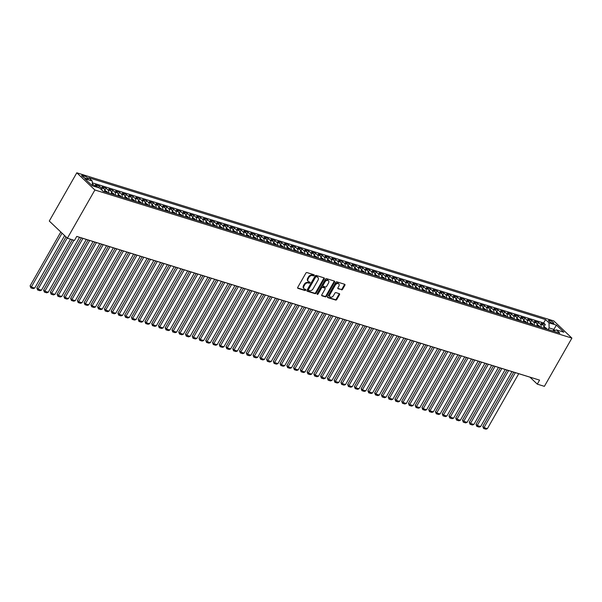 <?xml version="1.0" encoding="UTF-8"?>
<svg xmlns="http://www.w3.org/2000/svg" width="602" height="602" viewBox="0 0 602 602"><rect width="100%" height="100%" fill="white"/><g stroke="black" fill="none" stroke-linecap="round" stroke-linejoin="round"><path stroke-width="0.9" d="M314.161 275.453A0.655 0.459 133.5 0 0 314.011 274.76L306.967 272.571A0.933 0.662 133.5 0 0 305.854 273.157L297.749 287.357A0.933 0.662 133.5 0 0 297.96 288.358L305.011 290.54A0.655 0.459 133.5 0 0 305.635 289.442L304.725 289.156A2.987 2.107 133.5 0 1 304.108 288.794A2.987 2.107 133.5 0 1 304.048 285.973L304.717 284.784A2.987 2.107 133.5 0 1 308.284 282.917L309.195 283.203A0.655 0.459 133.5 0 0 309.827 282.097L308.916 281.819A2.987 2.107 133.5 0 1 308.299 281.458A2.987 2.107 133.5 0 1 308.232 278.628L308.909 277.447A2.987 2.107 133.5 0 1 312.468 275.581L313.379 275.866A0.655 0.459 133.5 0 0 314.161 275.453M308.299 281.458L307.81 280.991A2.987 2.107 133.5 0 1 307.742 278.169L308.42 276.98A2.987 2.107 133.5 0 1 311.979 275.114L312.889 275.4A0.655 0.459 133.5 0 0 313.77 274.685M297.621 287.937L304.522 290.081A0.655 0.459 133.5 0 0 305.395 289.366M304.108 288.794L303.619 288.335A2.987 2.107 133.5 0 1 303.558 285.506L304.228 284.325A2.987 2.107 133.5 0 1 307.795 282.458L308.706 282.737A0.655 0.459 133.5 0 0 309.578 282.022M549.626 320.414A3.048 0.707 29.7 0 0 548.542 320.392A3.048 0.707 29.7 0 0 549.822 321.867A3.048 0.707 29.7 0 0 552.756 323.379A3.048 0.707 29.7 0 0 553.832 323.409A3.048 0.707 29.7 0 0 552.561 321.927A3.048 0.707 29.7 0 0 549.626 320.414M341.492 289.84A0.933 0.662 133.5 0 0 342.606 289.261L344.878 285.273A0.933 0.662 133.5 0 0 344.668 284.279L336.842 281.849A0.933 0.662 133.5 0 0 335.728 282.436L327.623 296.635A0.933 0.662 133.5 0 0 327.842 297.636L335.668 300.059A0.933 0.662 133.5 0 0 336.781 299.48L339.52 294.664A0.933 0.662 133.5 0 0 339.31 293.671L335.961 292.632A0.933 0.662 133.5 0 0 334.847 293.212L333.485 295.605A2.498 1.761 133.5 0 1 329.994 296.861A2.498 1.761 133.5 0 1 329.941 294.498L335.276 285.145A2.498 1.761 133.5 0 1 338.768 283.888A2.498 1.761 133.5 0 1 338.821 286.251L337.933 287.809A0.933 0.662 133.5 0 0 338.143 288.802L341.003 289.381A0.933 0.662 133.5 0 0 342.117 288.794L344.389 284.814A0.933 0.662 133.5 0 0 344.525 284.234M94.89 189.984L67.379 238.219L74.467 240.424L76.763 236.405L539.58 380.125L537.293 384.144L544.381 386.341L571.9 338.106L94.89 189.984L76.8 172.804L553.81 320.934L571.9 338.106M324.252 278.869A0.933 0.662 133.5 0 0 324.042 277.876L316.216 275.445A0.933 0.662 133.5 0 0 315.102 276.025L306.997 290.232A0.933 0.662 133.5 0 0 307.216 291.225L315.042 293.656A0.933 0.662 133.5 0 0 316.155 293.076L324.252 278.869L323.763 278.402A0.933 0.662 133.5 0 0 323.899 277.831M326.532 278.643L334.358 281.074A0.933 0.662 133.5 0 1 334.569 282.075L326.465 296.274A0.933 0.662 133.5 0 1 325.351 296.861L322.002 295.823A0.933 0.662 133.5 0 1 321.792 294.822L325.072 289.065A0.933 0.662 133.5 0 0 324.862 288.072L322.642 287.38A0.933 0.662 133.5 0 0 321.528 287.959L318.104 293.964A0.655 0.459 133.5 0 1 317.179 293.671L325.419 279.23A0.933 0.662 133.5 0 1 326.532 278.643M543.99 326.811L545.292 324.523L541.236 323.266L543.027 324.96L540.318 324.124A3.808 2.543 107.3 0 1 541.1 327.322M537.232 324.711L538.534 322.424L534.486 321.167L536.269 322.86L533.568 322.025A3.808 2.543 107.3 0 1 534.343 325.223M530.475 322.612L531.777 320.332L527.728 319.068L529.512 320.768L526.81 319.925A3.808 2.543 107.3 0 1 527.585 323.123M523.717 320.512L525.027 318.232L520.971 316.976L522.754 318.669L520.053 317.826A3.808 2.543 107.3 0 1 520.828 321.032M516.96 318.42L518.269 316.133L514.213 314.876L515.997 316.569L513.295 315.726A3.808 2.543 107.3 0 1 514.07 318.932M510.21 316.321L511.512 314.033L507.456 312.777L509.239 314.47L506.538 313.634A3.808 2.543 107.3 0 1 507.32 316.833M503.453 314.221L504.754 311.934L500.698 310.677L502.482 312.37L499.78 311.535A3.808 2.543 107.3 0 1 500.563 314.733M496.695 312.122L497.997 309.842L493.941 308.578L495.724 310.271L493.023 309.436A3.808 2.543 107.3 0 1 493.806 312.634M489.938 310.022L491.24 307.742L487.184 306.478L488.974 308.179L486.265 307.336A3.808 2.543 107.3 0 1 487.048 310.534M483.18 307.931L484.482 305.643L480.434 304.386L482.217 306.079L479.516 305.237A3.808 2.543 107.3 0 1 480.291 308.442M476.423 305.831L477.725 303.543L473.676 302.287L475.46 303.98L472.758 303.137A3.808 2.543 107.3 0 1 473.533 306.343M469.665 303.732L470.975 301.444L466.919 300.187L468.702 301.88L466.001 301.045A3.808 2.543 107.3 0 1 466.776 304.243M462.915 301.632L464.217 299.352L460.161 298.088L461.945 299.781L459.243 298.946A3.808 2.543 107.3 0 1 460.026 302.144M456.158 299.533L457.46 297.253L453.404 295.988L455.187 297.689L452.486 296.846A3.808 2.543 107.3 0 1 453.268 300.044M449.401 297.433L450.702 295.153L446.646 293.896L448.43 295.59L445.728 294.747A3.808 2.543 107.3 0 1 446.511 297.952M442.643 295.341L443.945 293.054L439.889 291.797L441.68 293.49L438.971 292.647A3.808 2.543 107.3 0 1 439.753 295.853M435.886 293.242L437.187 290.954L433.131 289.697L434.922 291.391L432.213 290.555A3.808 2.543 107.3 0 1 432.996 293.753M429.128 291.142L430.43 288.855L426.382 287.598L428.165 289.291L425.463 288.456A3.808 2.543 107.3 0 1 426.239 291.654M422.371 289.043L423.673 286.763L419.624 285.498L421.408 287.192L418.706 286.356A3.808 2.543 107.3 0 1 419.481 289.554M415.613 286.943L416.923 284.663L412.867 283.407L414.65 285.1L411.949 284.257A3.808 2.543 107.3 0 1 412.724 287.463M408.863 284.851L410.165 282.564L406.109 281.307L407.893 283L405.191 282.157A3.808 2.543 107.3 0 1 405.974 285.363M402.106 282.752L403.408 280.464L399.352 279.208L401.135 280.901L398.434 280.065A3.808 2.543 107.3 0 1 399.216 283.264M395.348 280.652L396.65 278.365L392.594 277.108L394.378 278.801L391.676 277.966A3.808 2.543 107.3 0 1 392.459 281.164M388.591 278.553L389.893 276.273L385.837 275.009L387.628 276.702L384.919 275.866A3.808 2.543 107.3 0 1 385.701 279.065M381.834 276.453L383.135 274.173L379.079 272.909L380.87 274.61L378.169 273.767A3.808 2.543 107.3 0 1 378.944 276.965M375.076 274.361L376.378 272.074L372.329 270.817L374.113 272.51L371.411 271.668A3.808 2.543 107.3 0 1 372.186 274.873M368.319 272.262L369.62 269.974L365.572 268.718L367.355 270.411L364.654 269.568A3.808 2.543 107.3 0 1 365.429 272.774M361.561 270.163L362.871 267.875L358.815 266.618L360.598 268.311L357.897 267.476A3.808 2.543 107.3 0 1 358.672 270.674M354.811 268.063L356.113 265.775L352.057 264.519L353.841 266.212L351.139 265.377A3.808 2.543 107.3 0 1 351.922 268.575M348.054 265.964L349.356 263.684L345.3 262.419L347.083 264.12L344.382 263.277A3.808 2.543 107.3 0 1 345.164 266.475M341.296 263.864L342.598 261.584L338.542 260.327L340.326 262.02L337.624 261.178A3.808 2.543 107.3 0 1 338.407 264.383M334.539 261.772L335.841 259.485L331.785 258.228L333.576 259.921L330.867 259.078A3.808 2.543 107.3 0 1 331.649 262.284M327.781 259.673L329.083 257.385L325.035 256.128L326.818 257.822L324.117 256.986A3.808 2.543 107.3 0 1 324.892 260.184M321.024 257.573L322.326 255.286L318.277 254.029L320.061 255.722L317.359 254.887A3.808 2.543 107.3 0 1 318.134 258.085M314.267 255.474L315.568 253.194L311.52 251.929L313.303 253.623L310.602 252.787A3.808 2.543 107.3 0 1 311.377 255.985M307.509 253.374L308.818 251.094L304.762 249.838L306.546 251.531L303.844 250.688A3.808 2.543 107.3 0 1 304.62 253.886M300.759 251.282L302.061 248.995L298.005 247.738L299.788 249.431L297.087 248.588A3.808 2.543 107.3 0 1 297.87 251.794M294.002 249.183L295.304 246.895L291.248 245.639L293.031 247.332L290.33 246.496A3.808 2.543 107.3 0 1 291.112 249.695M287.244 247.083L288.546 244.796L284.49 243.539L286.274 245.232L283.572 244.397A3.808 2.543 107.3 0 1 284.355 247.595M280.487 244.984L281.789 242.704L277.733 241.44L279.524 243.133L276.815 242.297A3.808 2.543 107.3 0 1 277.597 245.496M273.729 242.884L275.031 240.604L270.983 239.34L272.766 241.041L270.065 240.198A3.808 2.543 107.3 0 1 270.84 243.396M266.972 240.792L268.274 238.505L264.225 237.248L266.009 238.941L263.307 238.099A3.808 2.543 107.3 0 1 264.082 241.304M260.214 238.693L261.524 236.405L257.468 235.149L259.251 236.842L256.55 235.999A3.808 2.543 107.3 0 1 257.325 239.205M253.457 236.594L254.766 234.306L250.71 233.049L252.494 234.742L249.792 233.907A3.808 2.543 107.3 0 1 250.567 237.105M246.707 234.494L248.009 232.206L243.953 230.95L245.736 232.643L243.035 231.808A3.808 2.543 107.3 0 1 243.818 235.006M239.95 232.395L241.251 230.114L237.196 228.85L238.979 230.551L236.277 229.708A3.808 2.543 107.3 0 1 237.06 232.906M233.192 230.295L234.494 228.015L230.438 226.758L232.221 228.451L229.52 227.609A3.808 2.543 107.3 0 1 230.303 230.814M226.435 228.203L227.737 225.916L223.681 224.659L225.472 226.352L222.763 225.509A3.808 2.543 107.3 0 1 223.545 228.715M219.677 226.104L220.979 223.816L216.931 222.559L218.714 224.253L216.013 223.417A3.808 2.543 107.3 0 1 216.788 226.615M212.92 224.004L214.222 221.717L210.173 220.46L211.957 222.153L209.255 221.318A3.808 2.543 107.3 0 1 210.03 224.516M206.162 221.905L207.472 219.625L203.416 218.36L205.199 220.054L202.498 219.218A3.808 2.543 107.3 0 1 203.273 222.416M199.405 219.805L200.714 217.525L196.658 216.261L198.442 217.962L195.74 217.119A3.808 2.543 107.3 0 1 196.515 220.317M192.655 217.713L193.957 215.426L189.901 214.169L191.684 215.862L188.983 215.019A3.808 2.543 107.3 0 1 189.765 218.225M185.898 215.614L187.199 213.326L183.143 212.07L184.927 213.763L182.225 212.92A3.808 2.543 107.3 0 1 183.008 216.126M179.14 213.514L180.442 211.227L176.386 209.97L178.169 211.663L175.468 210.828A3.808 2.543 107.3 0 1 176.251 214.026M172.383 211.415L173.685 209.135L169.629 207.871L171.419 209.564L168.71 208.728A3.808 2.543 107.3 0 1 169.493 211.927M165.625 209.315L166.927 207.035L162.879 205.771L164.662 207.472L161.961 206.629A3.808 2.543 107.3 0 1 162.736 209.827M158.868 207.216L160.17 204.936L156.121 203.679L157.905 205.372L155.203 204.529A3.808 2.543 107.3 0 1 155.978 207.735M152.11 205.124L153.42 202.836L149.364 201.58L151.147 203.273L148.446 202.43A3.808 2.543 107.3 0 1 149.221 205.636M145.36 203.024L146.662 200.737L142.606 199.48L144.39 201.173L141.688 200.338A3.808 2.543 107.3 0 1 142.471 203.536M138.603 200.925L139.905 198.637L135.849 197.381L137.632 199.074L134.931 198.239A3.808 2.543 107.3 0 1 135.713 201.437M131.846 198.826L133.147 196.545L129.091 195.281L130.875 196.974L128.173 196.139A3.808 2.543 107.3 0 1 128.956 199.337M125.088 196.726L126.39 194.446L122.334 193.189L124.125 194.882L121.416 194.04A3.808 2.543 107.3 0 1 122.198 197.245M118.331 194.634L119.632 192.347L115.576 191.09L117.367 192.783L114.658 191.94A3.808 2.543 107.3 0 1 115.441 195.146M111.573 192.535L112.875 190.247L108.827 188.99L110.61 190.683L107.909 189.848A3.808 2.543 107.3 0 1 108.684 193.046M104.816 190.435L106.118 188.148L102.069 186.891L103.853 188.584L101.151 187.749A3.808 2.543 107.3 0 1 101.994 190.247M98.435 187.673L99.368 186.056L95.312 184.791L97.095 186.485A3.808 2.543 107.3 0 1 97.705 187.448M85.762 178.335L87.252 178.802A2.95 0.685 29.7 0 0 88.298 178.824A2.95 0.685 29.7 0 0 87.064 177.387A2.95 0.685 29.7 0 0 84.22 175.919L82.737 175.46A2.95 0.685 29.7 0 0 81.684 175.438A2.95 0.685 29.7 0 0 82.925 176.868A2.95 0.685 29.7 0 0 85.762 178.335M545.292 324.523L543.651 322.973L545.578 319.594L88.84 177.763L92.264 181.014L92.377 185.792M545.578 319.594L549.001 322.845L556.436 325.148L563.871 332.206L556.436 329.896L559.86 333.147L103.123 191.316L99.699 188.065L92.264 185.762L84.829 178.704L92.264 181.014M92.347 184.415L92.61 183.956L94.394 185.649A3.808 2.543 107.3 0 1 95.003 186.612M99.368 186.056L101.151 187.749M106.118 188.148L107.909 189.848M112.875 190.247L114.658 191.94M119.632 192.347L121.416 194.04M126.39 194.446L128.173 196.139M133.147 196.545L134.931 198.239M139.905 198.637L141.688 200.338M146.662 200.737L148.446 202.43M153.42 202.836L155.203 204.529M160.17 204.936L161.961 206.629M166.927 207.035L168.71 208.728M173.685 209.135L175.468 210.828M180.442 211.227L182.225 212.92M187.199 213.326L188.983 215.019M193.957 215.426L195.74 217.119M200.714 217.525L202.498 219.218M207.472 219.625L209.255 221.318M214.222 221.717L216.013 223.417M220.979 223.816L222.763 225.509M227.737 225.916L229.52 227.609M234.494 228.015L236.277 229.708M241.251 230.114L243.035 231.808M248.009 232.206L249.792 233.907M254.766 234.306L256.55 235.999M261.524 236.405L263.307 238.099M268.274 238.505L270.065 240.198M275.031 240.604L276.815 242.297M281.789 242.704L283.572 244.397M288.546 244.796L290.33 246.496M295.304 246.895L297.087 248.588M302.061 248.995L303.844 250.688M308.818 251.094L310.602 252.787M315.568 253.194L317.359 254.887M322.326 255.286L324.117 256.986M329.083 257.385L330.867 259.078M335.841 259.485L337.624 261.178M342.598 261.584L344.382 263.277M349.356 263.684L351.139 265.377M356.113 265.775L357.897 267.476M362.871 267.875L364.654 269.568M369.62 269.974L371.411 271.668M376.378 272.074L378.169 273.767M383.135 274.173L384.919 275.866M389.893 276.273L391.676 277.966M396.65 278.365L398.434 280.065M403.408 280.464L405.191 282.157M410.165 282.564L411.949 284.257M416.923 284.663L418.706 286.356M423.673 286.763L425.463 288.456M430.43 288.855L432.213 290.555M437.187 290.954L438.971 292.647M443.945 293.054L445.728 294.747M450.702 295.153L452.486 296.846M457.46 297.253L459.243 298.946M464.217 299.352L466.001 301.045M470.975 301.444L472.758 303.137M477.725 303.543L479.516 305.237M484.482 305.643L486.265 307.336M491.24 307.742L493.023 309.436M497.997 309.842L499.78 311.535M504.754 311.934L506.538 313.634M511.512 314.033L513.295 315.726M518.269 316.133L520.053 317.826M525.027 318.232L526.81 319.925M531.777 320.332L533.568 322.025M538.534 322.424L540.318 324.124M543.651 322.973L92.309 182.812M552.937 330.995L553.855 329.384L549.122 327.917L548.204 329.527M67.379 238.219L49.281 221.047L76.8 172.804M76.74 236.443L529.956 377.176L537.293 384.144M554.954 330.43L553.855 329.384L556.436 325.148M104.628 191.79A3.808 2.543 -72.7 0 0 103.853 188.584M111.385 193.882A3.808 2.543 -72.7 0 0 110.61 190.683M118.142 195.981A3.808 2.543 -72.7 0 0 117.367 192.783M124.9 198.081A3.808 2.543 -72.7 0 0 124.125 194.882M131.657 200.18A3.808 2.543 -72.7 0 0 130.875 196.974M138.415 202.28A3.808 2.543 -72.7 0 0 137.632 199.074M145.172 204.371A3.808 2.543 -72.7 0 0 144.39 201.173M151.93 206.471A3.808 2.543 -72.7 0 0 151.147 203.273M158.68 208.57A3.808 2.543 -72.7 0 0 157.905 205.372M165.437 210.67A3.808 2.543 -72.7 0 0 164.662 207.472M172.195 212.769A3.808 2.543 -72.7 0 0 171.419 209.564M178.952 214.869A3.808 2.543 -72.7 0 0 178.169 211.663M185.709 216.961A3.808 2.543 -72.7 0 0 184.927 213.763M192.467 219.06A3.808 2.543 -72.7 0 0 191.684 215.862M199.224 221.16A3.808 2.543 -72.7 0 0 198.442 217.962M205.982 223.259A3.808 2.543 -72.7 0 0 205.199 220.054M212.732 225.359A3.808 2.543 -72.7 0 0 211.957 222.153M219.489 227.451A3.808 2.543 -72.7 0 0 218.714 224.253M226.247 229.55A3.808 2.543 -72.7 0 0 225.472 226.352M233.004 231.65A3.808 2.543 -72.7 0 0 232.221 228.451M239.762 233.749A3.808 2.543 -72.7 0 0 238.979 230.551M246.519 235.849A3.808 2.543 -72.7 0 0 245.736 232.643M253.276 237.94A3.808 2.543 -72.7 0 0 252.494 234.742M260.026 240.04A3.808 2.543 -72.7 0 0 259.251 236.842M266.784 242.139A3.808 2.543 -72.7 0 0 266.009 238.941M273.541 244.239A3.808 2.543 -72.7 0 0 272.766 241.041M280.299 246.338A3.808 2.543 -72.7 0 0 279.524 243.133M287.056 248.438A3.808 2.543 -72.7 0 0 286.274 245.232M293.814 250.53A3.808 2.543 -72.7 0 0 293.031 247.332M300.571 252.629A3.808 2.543 -72.7 0 0 299.788 249.431M307.329 254.729A3.808 2.543 -72.7 0 0 306.546 251.531M314.078 256.828A3.808 2.543 -72.7 0 0 313.303 253.623M320.836 258.928A3.808 2.543 -72.7 0 0 320.061 255.722M327.593 261.02A3.808 2.543 -72.7 0 0 326.818 257.822M334.351 263.119A3.808 2.543 -72.7 0 0 333.576 259.921M341.108 265.219A3.808 2.543 -72.7 0 0 340.326 262.02M347.866 267.318A3.808 2.543 -72.7 0 0 347.083 264.12M354.623 269.418A3.808 2.543 -72.7 0 0 353.841 266.212M361.381 271.517A3.808 2.543 -72.7 0 0 360.598 268.311M368.131 273.609A3.808 2.543 -72.7 0 0 367.355 270.411M374.888 275.708A3.808 2.543 -72.7 0 0 374.113 272.51M381.645 277.808A3.808 2.543 -72.7 0 0 380.87 274.61M388.403 279.907A3.808 2.543 -72.7 0 0 387.628 276.702M395.16 282.007A3.808 2.543 -72.7 0 0 394.378 278.801M401.918 284.099A3.808 2.543 -72.7 0 0 401.135 280.901M408.675 286.198A3.808 2.543 -72.7 0 0 407.893 283M415.433 288.298A3.808 2.543 -72.7 0 0 414.65 285.1M422.183 290.397A3.808 2.543 -72.7 0 0 421.408 287.192M428.94 292.497A3.808 2.543 -72.7 0 0 428.165 289.291M435.697 294.589A3.808 2.543 -72.7 0 0 434.922 291.391M442.455 296.688A3.808 2.543 -72.7 0 0 441.68 293.49M449.212 298.788A3.808 2.543 -72.7 0 0 448.43 295.59M455.97 300.887A3.808 2.543 -72.7 0 0 455.187 297.689M462.727 302.987A3.808 2.543 -72.7 0 0 461.945 299.781M469.485 305.086A3.808 2.543 -72.7 0 0 468.702 301.88M476.235 307.178A3.808 2.543 -72.7 0 0 475.46 303.98M482.992 309.277A3.808 2.543 -72.7 0 0 482.217 306.079M489.75 311.377A3.808 2.543 -72.7 0 0 488.974 308.179M496.507 313.476A3.808 2.543 -72.7 0 0 495.724 310.271M503.264 315.576A3.808 2.543 -72.7 0 0 502.482 312.37M510.022 317.668A3.808 2.543 -72.7 0 0 509.239 314.47M516.779 319.767A3.808 2.543 -72.7 0 0 515.997 316.569M523.537 321.867A3.808 2.543 -72.7 0 0 522.754 318.669M530.287 323.966A3.808 2.543 -72.7 0 0 529.512 320.768M537.044 326.066A3.808 2.543 -72.7 0 0 536.269 322.86M556.436 329.896L553.17 331.07M543.802 328.158A3.808 2.543 -72.7 0 0 543.027 324.96M549.122 327.917L549.001 322.845M306.869 290.811L314.553 293.197A0.933 0.662 133.5 0 0 315.666 292.61L323.763 278.402M316.313 276.777A0.655 0.459 133.5 0 0 315.538 277.183L308.427 289.652A0.655 0.459 133.5 0 0 308.57 290.352L309.533 290.646A2.987 2.107 133.5 0 0 313.1 288.779L317.961 280.261A2.987 2.107 133.5 0 0 317.894 277.432A2.987 2.107 133.5 0 0 317.277 277.078L315.824 276.31A0.655 0.459 133.5 0 0 315.049 276.717L315.538 277.183M308.081 289.886A0.655 0.459 133.5 0 1 307.938 289.186L315.049 276.717M317.894 277.432L317.404 276.965A2.987 2.107 133.5 0 0 316.787 276.611L317.277 277.078M315.824 276.31L316.787 276.611M321.656 295.401L324.862 296.395A0.933 0.662 133.5 0 0 325.975 295.815L334.08 281.608A0.933 0.662 133.5 0 0 334.208 281.029M324.689 287.906A0.933 0.662 133.5 0 0 324.373 287.605L322.153 286.913A0.933 0.662 133.5 0 0 321.039 287.5L317.615 293.498L318.104 293.964M317.088 293.911A0.655 0.459 133.5 0 0 317.615 293.498M328.489 283.083A2.498 1.761 133.5 0 0 328.436 280.72A2.498 1.761 133.5 0 0 324.937 281.984L323.056 285.28A0.933 0.662 133.5 0 0 323.274 286.274L325.494 286.966A0.933 0.662 133.5 0 0 326.608 286.379L328.489 283.083M328.436 280.72L327.947 280.261A2.498 1.761 133.5 0 0 324.448 281.518L324.937 281.984M322.785 285.807A0.933 0.662 133.5 0 1 322.567 284.814L324.448 281.518M337.797 288.381L341.003 289.381M338.768 283.888L338.279 283.422A2.498 1.761 133.5 0 0 334.787 284.686L335.276 285.145M329.994 296.861L329.505 296.402A2.498 1.761 133.5 0 1 329.452 294.032L334.787 284.686M327.496 297.215L335.179 299.6A0.933 0.662 133.5 0 0 336.292 299.013L339.039 294.205A0.933 0.662 133.5 0 0 339.167 293.625M60.825 232.003L30.1 285.875L31.319 287.034L62.051 233.162M64.632 235.615L34.698 288.08L33.23 288.621L30.868 287.891L30.1 285.875M30.868 287.891L31.319 287.034L34.698 288.08M65.987 236.902L36.857 287.974L38.076 289.133L67.206 238.061M70.532 239.205L41.455 290.179L39.988 290.721L37.625 289.983L36.857 287.974M37.625 289.983L38.076 289.133L41.455 290.179M72.315 239.754L43.615 290.066L44.834 291.233L73.911 240.251M104.665 190.39L107.088 191.767A2.521 1.686 107.3 0 1 107.562 192.7M79.562 237.316L48.213 292.279L46.745 292.82L44.382 292.083L43.615 290.066M106.283 192.301A2.521 1.686 -72.7 0 0 106.118 191.812L105.305 191.564A2.521 1.686 107.3 0 1 105.47 192.046M44.382 292.083L44.834 291.233L48.213 292.279M81.338 237.873L50.372 292.166L51.591 293.325L82.941 238.369M111.423 192.482L113.846 193.867A2.521 1.686 107.3 0 1 114.32 194.792M86.319 239.415L54.97 294.378L53.503 294.92L51.132 294.182L50.372 292.166M113.033 194.393A2.521 1.686 -72.7 0 0 112.875 193.912L112.062 193.663A2.521 1.686 107.3 0 1 112.228 194.145M51.132 294.182L51.591 293.325L54.97 294.378M88.095 239.972L57.122 294.265L58.349 295.424L89.698 240.469M118.18 194.581L120.603 195.959A2.521 1.686 107.3 0 1 121.077 196.892M93.077 241.515L61.728 296.477L60.26 297.012L57.89 296.282L57.122 294.265M119.79 196.493A2.521 1.686 -72.7 0 0 119.632 196.011L118.82 195.755A2.521 1.686 107.3 0 1 118.985 196.244M57.89 296.282L58.349 295.424L61.728 296.477M94.853 242.064L63.88 296.365L65.106 297.523L96.455 242.568M124.93 196.681L127.361 198.058A2.521 1.686 107.3 0 1 127.835 198.991M99.834 243.614L68.485 298.577L67.01 299.111L64.647 298.381L63.88 296.365M126.548 198.592A2.521 1.686 -72.7 0 0 126.39 198.111L125.577 197.855A2.521 1.686 107.3 0 1 125.735 198.344M64.647 298.381L65.106 297.523L68.485 298.577M101.61 244.164L70.637 298.464L71.864 299.623L103.213 244.66M131.688 198.78L134.118 200.157A2.521 1.686 107.3 0 1 134.592 201.091M106.592 245.714L75.242 300.669L73.768 301.211L71.405 300.473L70.637 298.464M133.305 200.692A2.521 1.686 -72.7 0 0 133.14 200.21L132.335 199.954A2.521 1.686 107.3 0 1 132.493 200.436M71.405 300.473L71.864 299.623L75.242 300.669M108.368 246.263L77.395 300.564L78.621 301.722L109.963 246.76M138.445 200.88L140.876 202.257A2.521 1.686 107.3 0 1 141.35 203.19M113.342 247.813L81.992 302.768L80.525 303.31L78.162 302.573L77.395 300.564M140.063 202.791A2.521 1.686 -72.7 0 0 139.897 202.302L139.092 202.054A2.521 1.686 107.3 0 1 139.25 202.535M78.162 302.573L78.621 301.722L81.992 302.768M115.125 248.363L84.152 302.655L85.371 303.822L116.72 248.859M145.202 202.979L147.633 204.356A2.521 1.686 107.3 0 1 148.1 205.29M120.099 249.905L88.75 304.868L87.282 305.41L84.92 304.672L84.152 302.655M146.82 204.891A2.521 1.686 -72.7 0 0 146.655 204.402L145.842 204.153A2.521 1.686 107.3 0 1 146.008 204.635M84.92 304.672L85.371 303.822L88.75 304.868M121.875 250.462L90.91 304.755L92.129 305.914L123.478 250.959M151.96 205.071L154.383 206.456A2.521 1.686 107.3 0 1 154.857 207.381M126.856 252.005L95.507 306.967L94.04 307.502L91.677 306.772L90.91 304.755M153.578 206.983A2.521 1.686 -72.7 0 0 153.412 206.501L152.599 206.253A2.521 1.686 107.3 0 1 152.765 206.734M91.677 306.772L92.129 305.914L95.507 306.967M128.632 252.562L97.667 306.854L98.886 308.013L130.235 253.058M158.717 207.171L161.14 208.548A2.521 1.686 107.3 0 1 161.614 209.481M133.614 254.104L102.265 309.067L100.797 309.601L98.435 308.871L97.667 306.854M160.335 209.082A2.521 1.686 -72.7 0 0 160.17 208.601L159.357 208.345A2.521 1.686 107.3 0 1 159.522 208.834M98.435 308.871L98.886 308.013L102.265 309.067M135.39 254.654L104.424 308.954L105.643 310.113L136.993 255.15M165.475 209.27L167.898 210.647A2.521 1.686 107.3 0 1 168.372 211.58M140.371 256.204L109.022 311.159L107.555 311.701L105.184 310.971L104.424 308.954M167.085 211.182A2.521 1.686 -72.7 0 0 166.927 210.7L166.114 210.444A2.521 1.686 107.3 0 1 166.28 210.933M105.184 310.971L105.643 310.113L109.022 311.159M142.147 256.753L111.174 311.053L112.401 312.212L143.75 257.25M172.232 211.37L174.655 212.747A2.521 1.686 107.3 0 1 175.129 213.68M147.129 258.303L115.78 313.258L114.312 313.8L111.942 313.063L111.174 311.053M173.843 213.281A2.521 1.686 -72.7 0 0 173.685 212.792L172.872 212.544A2.521 1.686 107.3 0 1 173.037 213.025M111.942 313.063L112.401 312.212L115.78 313.258M148.905 258.852L117.932 313.145L119.158 314.312L150.508 259.349M178.982 213.469L181.413 214.846A2.521 1.686 107.3 0 1 181.887 215.779M153.886 260.395L122.537 315.358L121.062 315.899L118.699 315.162L117.932 313.145M180.6 215.381A2.521 1.686 -72.7 0 0 180.442 214.891L179.629 214.643A2.521 1.686 107.3 0 1 179.787 215.125M118.699 315.162L119.158 314.312L122.537 315.358M155.662 260.952L124.689 315.245L125.916 316.404L157.265 261.449M185.74 215.561L188.17 216.946A2.521 1.686 107.3 0 1 188.644 217.871M160.636 262.495L129.295 317.457L127.82 317.999L125.457 317.262L124.689 315.245M187.357 217.472A2.521 1.686 -72.7 0 0 187.192 216.991L186.387 216.743A2.521 1.686 107.3 0 1 186.545 217.224M125.457 317.262L125.916 316.404L129.295 317.457M162.42 263.051L131.447 317.344L132.673 318.503L164.015 263.548M192.497 217.661L194.928 219.038A2.521 1.686 107.3 0 1 195.402 219.971M167.394 264.594L136.044 319.557L134.577 320.091L132.214 319.361L131.447 317.344M194.115 219.572A2.521 1.686 -72.7 0 0 193.949 219.09L193.144 218.835A2.521 1.686 107.3 0 1 193.302 219.324M132.214 319.361L132.673 318.503L136.044 319.557M169.177 265.143L138.204 319.444L139.423 320.603L170.772 265.64M199.254 219.76L201.678 221.137A2.521 1.686 107.3 0 1 202.152 222.07M174.151 266.694L142.802 321.649L141.335 322.19L138.972 321.46L138.204 319.444M200.872 221.671A2.521 1.686 -72.7 0 0 200.707 221.19L199.894 220.934A2.521 1.686 107.3 0 1 200.06 221.423M138.972 321.46L139.423 320.603L142.802 321.649M175.927 267.243L144.962 321.543L146.181 322.702L177.53 267.739M206.012 221.86L208.435 223.237A2.521 1.686 107.3 0 1 208.909 224.17M180.909 268.793L149.559 323.748L148.092 324.29L145.729 323.552L144.962 321.543M207.63 223.771A2.521 1.686 -72.7 0 0 207.464 223.282L206.652 223.033A2.521 1.686 107.3 0 1 206.817 223.515M145.729 323.552L146.181 322.702L149.559 323.748M182.684 269.342L151.719 323.635L152.938 324.802L184.287 269.839M212.769 223.959L215.192 225.336A2.521 1.686 107.3 0 1 215.667 226.269M187.666 270.892L156.317 325.848L154.849 326.389L152.487 325.652L151.719 323.635M214.387 225.87A2.521 1.686 -72.7 0 0 214.222 225.381L213.409 225.133A2.521 1.686 107.3 0 1 213.575 225.615M152.487 325.652L152.938 324.802L156.317 325.848M189.442 271.442L158.476 325.735L159.696 326.901L191.045 271.938M219.527 226.051L221.95 227.436A2.521 1.686 107.3 0 1 222.424 228.361M194.423 272.984L163.074 327.947L161.607 328.489L159.237 327.751L158.476 325.735M221.137 227.962A2.521 1.686 -72.7 0 0 220.979 227.481L220.166 227.232A2.521 1.686 107.3 0 1 220.332 227.714M159.237 327.751L159.696 326.901L163.074 327.947M196.199 273.541L165.226 327.834L166.453 328.993L197.802 274.038M226.284 228.15L228.707 229.528A2.521 1.686 107.3 0 1 229.181 230.461M201.181 275.084L169.832 330.046L168.364 330.581L165.994 329.851L165.226 327.834M227.895 230.062A2.521 1.686 -72.7 0 0 227.737 229.58L226.924 229.324A2.521 1.686 107.3 0 1 227.089 229.813M165.994 329.851L166.453 328.993L169.832 330.046M202.957 275.633L171.984 329.934L173.21 331.092L204.56 276.137M233.034 230.25L235.465 231.627A2.521 1.686 107.3 0 1 235.939 232.56M207.938 277.183L176.589 332.146L175.114 332.68L172.751 331.95L171.984 329.934M234.652 232.161A2.521 1.686 -72.7 0 0 234.487 231.68L233.681 231.424A2.521 1.686 107.3 0 1 233.839 231.913M172.751 331.95L173.21 331.092L176.589 332.146M209.714 277.733L178.741 332.033L179.968 333.192L211.317 278.229M239.792 232.349L242.222 233.726A2.521 1.686 107.3 0 1 242.696 234.66M214.688 279.283L183.347 334.238L181.872 334.78L179.509 334.042L178.741 332.033M241.41 234.261A2.521 1.686 -72.7 0 0 241.244 233.779L240.439 233.523A2.521 1.686 107.3 0 1 240.597 234.005M179.509 334.042L179.968 333.192L183.347 334.238M216.472 279.832L185.499 334.133L186.725 335.291L218.067 280.329M246.549 234.449L248.98 235.826A2.521 1.686 107.3 0 1 249.454 236.759M221.446 281.382L190.097 336.337L188.629 336.879L186.266 336.142L185.499 334.133M248.167 236.36A2.521 1.686 -72.7 0 0 248.001 235.871L247.189 235.623A2.521 1.686 107.3 0 1 247.354 236.104M186.266 336.142L186.725 335.291L190.097 336.337M223.229 281.932L192.256 336.225L193.475 337.391L224.824 282.428M253.307 236.548L255.73 237.925A2.521 1.686 107.3 0 1 256.204 238.859M228.203 283.474L196.854 338.437L195.387 338.979L193.024 338.241L192.256 336.225M254.924 238.46A2.521 1.686 -72.7 0 0 254.759 237.971L253.946 237.722A2.521 1.686 107.3 0 1 254.112 238.204M193.024 338.241L193.475 337.391L196.854 338.437M229.979 284.031L199.014 338.324L200.233 339.483L231.582 284.528M260.064 238.64L262.487 240.025A2.521 1.686 107.3 0 1 262.961 240.95M234.961 285.574L203.611 340.536L202.144 341.078L199.781 340.341L199.014 338.324M261.682 240.552A2.521 1.686 -72.7 0 0 261.516 240.07L260.704 239.822A2.521 1.686 107.3 0 1 260.869 240.303M199.781 340.341L200.233 339.483L203.611 340.536M236.737 286.131L205.771 340.423L206.99 341.582L238.339 286.627M266.821 240.74L269.245 242.117A2.521 1.686 107.3 0 1 269.719 243.05M241.718 287.673L210.369 342.636L208.902 343.17L206.539 342.44L205.771 340.423M268.439 242.651A2.521 1.686 -72.7 0 0 268.274 242.17L267.461 241.914A2.521 1.686 107.3 0 1 267.627 242.403M206.539 342.44L206.99 341.582L210.369 342.636M243.494 288.223L212.529 342.523L213.748 343.682L245.097 288.719M273.579 242.839L276.002 244.216A2.521 1.686 107.3 0 1 276.476 245.149M248.475 289.773L217.126 344.728L215.659 345.27L213.289 344.54L212.529 342.523M275.189 244.751A2.521 1.686 -72.7 0 0 275.031 244.269L274.219 244.013A2.521 1.686 107.3 0 1 274.384 244.502M213.289 344.54L213.748 343.682L217.126 344.728M250.251 290.322L219.278 344.622L220.505 345.781L251.854 290.819M280.336 244.939L282.759 246.316A2.521 1.686 107.3 0 1 283.233 247.249M255.233 291.872L223.884 346.827L222.416 347.369L220.046 346.632L219.278 344.622M281.947 246.85A2.521 1.686 -72.7 0 0 281.789 246.361L280.976 246.113A2.521 1.686 107.3 0 1 281.142 246.594M220.046 346.632L220.505 345.781L223.884 346.827M257.009 292.421L226.036 346.714L227.263 347.881L258.612 292.918M287.086 247.038L289.517 248.415A2.521 1.686 107.3 0 1 289.991 249.348M261.99 293.964L230.641 348.927L229.166 349.469L226.803 348.731L226.036 346.714M288.704 248.95A2.521 1.686 -72.7 0 0 288.539 248.46L287.733 248.212A2.521 1.686 107.3 0 1 287.891 248.694M226.803 348.731L227.263 347.881L230.641 348.927M263.766 294.521L232.793 348.814L234.02 349.973L265.369 295.018M293.844 249.13L296.274 250.515A2.521 1.686 107.3 0 1 296.748 251.44M268.74 296.064L237.399 351.026L235.924 351.568L233.561 350.831L232.793 348.814M295.462 251.042A2.521 1.686 -72.7 0 0 295.296 250.56L294.491 250.312A2.521 1.686 107.3 0 1 294.649 250.793M233.561 350.831L234.02 349.973L237.399 351.026M270.524 296.62L239.551 350.913L240.77 352.072L272.119 297.117M300.601 251.23L303.032 252.607A2.521 1.686 107.3 0 1 303.498 253.54M275.498 298.163L244.149 353.126L242.681 353.66L240.318 352.93L239.551 350.913M302.219 253.141A2.521 1.686 -72.7 0 0 302.053 252.659L301.241 252.404A2.521 1.686 107.3 0 1 301.406 252.893M240.318 352.93L240.77 352.072L244.149 353.126M277.281 298.712L246.308 353.013L247.527 354.172L278.877 299.217M307.359 253.329L309.782 254.706A2.521 1.686 107.3 0 1 310.256 255.639M282.255 300.263L250.906 355.218L249.439 355.759L247.076 355.029L246.308 353.013M308.976 255.24A2.521 1.686 -72.7 0 0 308.811 254.759L307.998 254.503A2.521 1.686 107.3 0 1 308.164 254.992M247.076 355.029L247.527 354.172L250.906 355.218M284.031 300.812L253.066 355.112L254.285 356.271L285.634 301.309M314.116 255.429L316.539 256.806A2.521 1.686 107.3 0 1 317.013 257.739M289.013 302.362L257.664 357.317L256.196 357.859L253.833 357.121L253.066 355.112M315.734 257.34A2.521 1.686 -72.7 0 0 315.568 256.858L314.756 256.602A2.521 1.686 107.3 0 1 314.921 257.084M253.833 357.121L254.285 356.271L257.664 357.317M290.789 302.911L259.823 357.212L261.042 358.371L292.391 303.408M320.874 257.528L323.297 258.905A2.521 1.686 107.3 0 1 323.771 259.838M295.77 304.462L264.421 359.417L262.954 359.958L260.583 359.221L259.823 357.212M322.491 259.439A2.521 1.686 -72.7 0 0 322.326 258.95L321.513 258.702A2.521 1.686 107.3 0 1 321.679 259.184M260.583 359.221L261.042 358.371L264.421 359.417M297.546 305.011L266.581 359.304L267.8 360.47L299.149 305.507M327.631 259.628L330.054 261.005A2.521 1.686 107.3 0 1 330.528 261.93M302.528 306.553L271.178 361.516L269.711 362.058L267.341 361.32L266.581 359.304M329.241 261.539A2.521 1.686 -72.7 0 0 329.083 261.05L328.271 260.801A2.521 1.686 107.3 0 1 328.436 261.283M267.341 361.32L267.8 360.47L271.178 361.516M304.303 307.11L273.331 361.403L274.557 362.562L305.906 307.607M334.388 261.719L336.811 263.104A2.521 1.686 107.3 0 1 337.286 264.03M309.285 308.653L277.936 363.616L276.461 364.15L274.098 363.42L273.331 361.403M335.999 263.631A2.521 1.686 -72.7 0 0 335.841 263.149L335.028 262.901A2.521 1.686 107.3 0 1 335.194 263.383M274.098 363.42L274.557 362.562L277.936 363.616M311.061 309.21L280.088 363.503L281.315 364.661L312.664 309.706M341.138 263.819L343.569 265.196A2.521 1.686 107.3 0 1 344.043 266.129M316.042 310.752L284.693 365.715L283.218 366.249L280.856 365.519L280.088 363.503M342.756 265.73A2.521 1.686 -72.7 0 0 342.591 265.249L341.785 264.993A2.521 1.686 107.3 0 1 341.944 265.482M280.856 365.519L281.315 364.661L284.693 365.715M317.818 311.302L286.845 365.602L288.072 366.761L319.414 311.798M347.896 265.918L350.326 267.296A2.521 1.686 107.3 0 1 350.8 268.229M322.792 312.852L291.451 367.807L289.976 368.349L287.613 367.619L286.845 365.602M349.514 267.83A2.521 1.686 -72.7 0 0 349.348 267.348L348.543 267.092A2.521 1.686 107.3 0 1 348.701 267.574M287.613 367.619L288.072 366.761L291.451 367.807M324.576 313.401L293.603 367.702L294.822 368.86L326.171 313.898M354.653 268.018L357.084 269.395A2.521 1.686 107.3 0 1 357.55 270.328M329.55 314.951L298.201 369.906L296.733 370.448L294.37 369.711L293.603 367.702M356.271 269.929A2.521 1.686 -72.7 0 0 356.106 269.44L355.293 269.192A2.521 1.686 107.3 0 1 355.458 269.673M294.37 369.711L294.822 368.86L298.201 369.906M331.333 315.501L300.36 369.794L301.579 370.96L332.929 315.997M361.411 270.117L363.834 271.494A2.521 1.686 107.3 0 1 364.308 272.428M336.307 317.043L304.958 372.006L303.491 372.548L301.128 371.81L300.36 369.794M363.029 272.029A2.521 1.686 -72.7 0 0 362.863 271.54L362.05 271.291A2.521 1.686 107.3 0 1 362.216 271.773M301.128 371.81L301.579 370.96L304.958 372.006M338.083 317.6L307.118 371.893L308.337 373.052L339.686 318.097M368.168 272.209L370.591 273.594A2.521 1.686 107.3 0 1 371.065 274.52M343.065 319.143L311.716 374.105L310.248 374.647L307.885 373.91L307.118 371.893M369.786 274.121A2.521 1.686 -72.7 0 0 369.62 273.639L368.808 273.391A2.521 1.686 107.3 0 1 368.973 273.872M307.885 373.91L308.337 373.052L311.716 374.105M344.841 319.7L313.875 373.992L315.094 375.151L346.443 320.196M374.926 274.309L377.349 275.686A2.521 1.686 107.3 0 1 377.823 276.619M349.822 321.242L318.473 376.205L317.006 376.739L314.635 376.009L313.875 373.992M376.536 276.22A2.521 1.686 -72.7 0 0 376.378 275.739L375.565 275.483A2.521 1.686 107.3 0 1 375.731 275.972M314.635 376.009L315.094 375.151L318.473 376.205M351.598 321.792L320.633 376.092L321.852 377.251L353.201 322.288M381.683 276.408L384.106 277.785A2.521 1.686 107.3 0 1 384.58 278.718M356.58 323.342L325.23 378.297L323.763 378.839L321.393 378.109L320.633 376.092M383.293 278.32A2.521 1.686 -72.7 0 0 383.135 277.838L382.323 277.582A2.521 1.686 107.3 0 1 382.488 278.071M321.393 378.109L321.852 377.251L325.23 378.297M358.356 323.891L327.383 378.191L328.609 379.35L359.958 324.388M388.433 278.508L390.864 279.885A2.521 1.686 107.3 0 1 391.338 280.818M363.337 325.441L331.988 380.396L330.513 380.938L328.15 380.201L327.383 378.191M390.051 280.419A2.521 1.686 -72.7 0 0 389.893 279.93L389.08 279.682A2.521 1.686 107.3 0 1 389.238 280.163M328.15 380.201L328.609 379.35L331.988 380.396M365.113 325.991L334.14 380.283L335.367 381.45L366.716 326.487M395.19 280.607L397.621 281.984A2.521 1.686 107.3 0 1 398.095 282.917M370.095 327.533L338.745 382.496L337.27 383.038L334.908 382.3L334.14 380.283M396.808 282.519A2.521 1.686 -72.7 0 0 396.643 282.029L395.838 281.781A2.521 1.686 107.3 0 1 395.996 282.263M334.908 382.3L335.367 381.45L338.745 382.496M371.87 328.09L340.898 382.383L342.124 383.542L373.466 328.587M401.948 282.699L404.378 284.084A2.521 1.686 107.3 0 1 404.853 285.009M376.844 329.633L345.503 384.595L344.028 385.137L341.665 384.4L340.898 382.383M403.566 284.611A2.521 1.686 -72.7 0 0 403.4 284.129L402.595 283.881A2.521 1.686 107.3 0 1 402.753 284.362M341.665 384.4L342.124 383.542L345.503 384.595M378.628 330.189L347.655 384.482L348.874 385.641L380.223 330.686M408.705 284.799L411.136 286.176A2.521 1.686 107.3 0 1 411.602 287.109M383.602 331.732L352.253 386.695L350.785 387.229L348.423 386.499L347.655 384.482M410.323 286.71A2.521 1.686 -72.7 0 0 410.158 286.228L409.345 285.973A2.521 1.686 107.3 0 1 409.51 286.462M348.423 386.499L348.874 385.641L352.253 386.695M385.378 332.281L354.412 386.582L355.632 387.741L386.981 332.786M415.463 286.898L417.886 288.275A2.521 1.686 107.3 0 1 418.36 289.208M390.359 333.832L359.01 388.794L357.543 389.328L355.18 388.599L354.412 386.582M417.081 288.81A2.521 1.686 -72.7 0 0 416.915 288.328L416.102 288.072A2.521 1.686 107.3 0 1 416.268 288.561M355.18 388.599L355.632 387.741L359.01 388.794M392.135 334.381L361.17 388.681L362.389 389.84L393.738 334.878M422.22 288.998L424.643 290.375A2.521 1.686 107.3 0 1 425.117 291.308M397.117 335.931L365.768 390.886L364.3 391.428L361.937 390.69L361.17 388.681M423.838 290.909A2.521 1.686 -72.7 0 0 423.673 290.427L422.86 290.172A2.521 1.686 107.3 0 1 423.025 290.653M361.937 390.69L362.389 389.84L365.768 390.886M398.893 336.48L367.927 390.781L369.146 391.94L400.496 336.977M428.978 291.097L431.401 292.474A2.521 1.686 107.3 0 1 431.875 293.407M403.874 338.031L372.525 392.986L371.058 393.527L368.687 392.79L367.927 390.781M430.588 293.008A2.521 1.686 -72.7 0 0 430.43 292.519L429.617 292.271A2.521 1.686 107.3 0 1 429.783 292.753M368.687 392.79L369.146 391.94L372.525 392.986M405.65 338.58L374.677 392.873L375.904 394.039L407.253 339.077M435.735 293.197L438.158 294.574A2.521 1.686 107.3 0 1 438.632 295.507M410.632 340.122L379.283 395.085L377.815 395.627L375.445 394.889L374.677 392.873M437.345 295.108A2.521 1.686 -72.7 0 0 437.187 294.619L436.375 294.37A2.521 1.686 107.3 0 1 436.54 294.852M375.445 394.889L375.904 394.039L379.283 395.085M412.408 340.679L381.435 394.972L382.661 396.131L414.01 341.176M442.485 295.289L444.916 296.673A2.521 1.686 107.3 0 1 445.39 297.599M417.389 342.222L386.04 397.185L384.565 397.719L382.202 396.989L381.435 394.972M444.103 297.2A2.521 1.686 -72.7 0 0 443.945 296.718L443.132 296.47A2.521 1.686 107.3 0 1 443.29 296.952M382.202 396.989L382.661 396.131L386.04 397.185M419.165 342.779L388.192 397.072L389.419 398.231L420.768 343.275M449.242 297.388L451.673 298.765A2.521 1.686 107.3 0 1 452.147 299.698M424.147 344.321L392.797 399.284L391.323 399.818L388.96 399.088L388.192 397.072M450.86 299.299A2.521 1.686 -72.7 0 0 450.695 298.818L449.89 298.562A2.521 1.686 107.3 0 1 450.048 299.051M388.96 399.088L389.419 398.231L392.797 399.284M425.923 344.871L394.95 399.171L396.176 400.33L427.518 345.367M456 299.487L458.431 300.865A2.521 1.686 107.3 0 1 458.905 301.798M430.897 346.421L399.547 401.376L398.08 401.918L395.717 401.188L394.95 399.171M457.618 301.399A2.521 1.686 -72.7 0 0 457.452 300.917L456.647 300.661A2.521 1.686 107.3 0 1 456.805 301.15M395.717 401.188L396.176 400.33L399.547 401.376M432.68 346.97L401.707 401.271L402.926 402.429L434.275 347.467M462.757 301.587L465.188 302.964A2.521 1.686 107.3 0 1 465.655 303.897M437.654 348.52L406.305 403.475L404.837 404.017L402.475 403.28L401.707 401.271M464.375 303.498A2.521 1.686 -72.7 0 0 464.21 303.009L463.397 302.761A2.521 1.686 107.3 0 1 463.563 303.242M402.475 403.28L402.926 402.429L406.305 403.475M439.43 349.07L408.465 403.363L409.684 404.529L441.033 349.566M469.515 303.686L471.938 305.063A2.521 1.686 107.3 0 1 472.412 305.997M444.411 350.612L413.062 405.575L411.595 406.117L409.232 405.379L408.465 403.363M471.133 305.598A2.521 1.686 -72.7 0 0 470.967 305.109L470.154 304.86A2.521 1.686 107.3 0 1 470.32 305.342M409.232 405.379L409.684 404.529L413.062 405.575M446.187 351.169L415.222 405.462L416.441 406.621L447.79 351.666M476.272 305.778L478.695 307.163A2.521 1.686 107.3 0 1 479.169 308.089M451.169 352.712L419.82 407.674L418.352 408.216L415.99 407.479L415.222 405.462M477.89 307.69A2.521 1.686 -72.7 0 0 477.725 307.208L476.912 306.96A2.521 1.686 107.3 0 1 477.077 307.441M415.99 407.479L416.441 406.621L419.82 407.674M452.945 353.269L421.979 407.562L423.198 408.72L454.548 353.765M483.03 307.878L485.453 309.255A2.521 1.686 107.3 0 1 485.927 310.188M457.926 354.811L426.577 409.774L425.11 410.308L422.739 409.578L421.979 407.562M484.64 309.789A2.521 1.686 -72.7 0 0 484.482 309.308L483.669 309.052A2.521 1.686 107.3 0 1 483.835 309.541M422.739 409.578L423.198 408.72L426.577 409.774M459.702 355.361L428.729 409.661L429.956 410.82L461.305 355.857M489.787 309.977L492.21 311.354A2.521 1.686 107.3 0 1 492.684 312.287M464.684 356.911L433.335 411.866L431.867 412.408L429.497 411.678L428.729 409.661M491.398 311.889A2.521 1.686 -72.7 0 0 491.24 311.407L490.427 311.151A2.521 1.686 107.3 0 1 490.592 311.64M429.497 411.678L429.956 410.82L433.335 411.866M466.46 357.46L435.487 411.76L436.713 412.919L468.063 357.957M496.537 312.077L498.968 313.454A2.521 1.686 107.3 0 1 499.442 314.387M471.441 359.01L440.092 413.965L438.617 414.507L436.254 413.77L435.487 411.76M498.155 313.988A2.521 1.686 -72.7 0 0 497.997 313.499L497.184 313.251A2.521 1.686 107.3 0 1 497.342 313.732M436.254 413.77L436.713 412.919L440.092 413.965M473.217 359.56L442.244 413.852L443.471 415.019L474.82 360.056M503.295 314.176L505.725 315.553A2.521 1.686 107.3 0 1 506.199 316.486M478.191 361.11L446.85 416.065L445.375 416.607L443.012 415.869L442.244 413.852M504.912 316.088A2.521 1.686 -72.7 0 0 504.747 315.598L503.942 315.35A2.521 1.686 107.3 0 1 504.1 315.832M443.012 415.869L443.471 415.019L446.85 416.065M479.975 361.659L449.002 415.952L450.228 417.111L481.57 362.156M510.052 316.268L512.483 317.653A2.521 1.686 107.3 0 1 512.957 318.578M484.949 363.202L453.599 418.164L452.132 418.706L449.769 417.969L449.002 415.952M511.67 318.18A2.521 1.686 -72.7 0 0 511.504 317.698L510.699 317.45A2.521 1.686 107.3 0 1 510.857 317.931M449.769 417.969L450.228 417.111L453.599 418.164M486.732 363.758L455.759 418.051L456.978 419.21L488.327 364.255M516.809 318.368L519.24 319.745A2.521 1.686 107.3 0 1 519.707 320.678M491.706 365.301L460.357 420.264L458.89 420.798L456.527 420.068L455.759 418.051M518.427 320.279A2.521 1.686 -72.7 0 0 518.262 319.797L517.449 319.542A2.521 1.686 107.3 0 1 517.615 320.031M456.527 420.068L456.978 419.21L460.357 420.264M493.482 365.85L462.517 420.151L463.736 421.31L495.085 366.355M523.567 320.467L525.99 321.844A2.521 1.686 107.3 0 1 526.464 322.777M498.464 367.401L467.114 422.363L465.647 422.897L463.284 422.168L462.517 420.151M525.185 322.379A2.521 1.686 -72.7 0 0 525.019 321.897L524.207 321.641A2.521 1.686 107.3 0 1 524.372 322.13M463.284 422.168L463.736 421.31L467.114 422.363M500.239 367.95L469.274 422.25L470.493 423.409L501.842 368.447M530.324 322.567L532.747 323.944A2.521 1.686 107.3 0 1 533.221 324.877M505.221 369.5L473.872 424.455L472.404 424.997L470.042 424.259L469.274 422.25M531.942 324.478A2.521 1.686 -72.7 0 0 531.777 323.996L530.964 323.741A2.521 1.686 107.3 0 1 531.13 324.222M470.042 424.259L470.493 423.409L473.872 424.455M506.997 370.049L476.031 424.35L477.251 425.509L508.6 370.546M537.082 324.666L539.505 326.043A2.521 1.686 107.3 0 1 539.979 326.976M511.978 371.6L480.629 426.555L479.162 427.096L476.792 426.359L476.031 424.35M538.692 326.577A2.521 1.686 -72.7 0 0 538.534 326.088L537.721 325.84A2.521 1.686 107.3 0 1 537.887 326.322M476.792 426.359L477.251 425.509L480.629 426.555M513.754 372.149L482.781 426.442L484.008 427.608L515.357 372.646M543.839 326.766L546.262 328.143A2.521 1.686 107.3 0 1 546.736 329.076M518.736 373.691L487.387 428.654L485.919 429.196L483.549 428.458L482.781 426.442M545.45 328.677A2.521 1.686 -72.7 0 0 545.292 328.188L544.479 327.94A2.521 1.686 107.3 0 1 544.644 328.421M483.549 428.458L484.008 427.608L487.387 428.654M97.095 186.485L94.394 185.649M82.241 176.326L82.737 175.46M83.475 177.236L84.22 175.919M311.979 275.114L312.468 275.581M308.42 276.98L308.909 277.447M307.742 278.169L308.232 278.628M308.706 282.737L309.195 283.203M307.795 282.458L308.284 282.917M304.228 284.325L304.717 284.784M303.558 285.506L304.048 285.973M304.522 290.081L305.011 290.54M312.889 275.4L313.379 275.866M315.666 292.61L316.155 293.076M314.553 293.197L315.042 293.656M307.938 289.186L308.427 289.652M334.08 281.608L334.569 282.075M325.975 295.815L326.465 296.274M324.862 296.395L325.351 296.861M324.373 287.605L324.862 288.072M322.153 286.913L322.642 287.38M321.039 287.5L321.528 287.959M322.567 284.814L323.056 285.28M329.452 294.032L329.941 294.498M339.039 294.205L339.52 294.664M336.292 299.013L336.781 299.48M335.179 299.6L335.668 300.059M344.389 284.814L344.878 285.273M342.117 288.794L342.606 289.261M107.051 191.737L104.695 191.007M113.808 193.836L111.453 193.107M120.566 195.936L118.21 195.206M127.315 198.028L124.968 197.298M134.073 200.127L131.725 199.397M140.83 202.227L138.483 201.497M147.588 204.326L145.24 203.596M154.345 206.426L151.997 205.696M161.103 208.525L158.747 207.795M167.86 210.617L165.505 209.887M174.618 212.717L172.262 211.987M181.368 214.816L179.02 214.086M188.125 216.916L185.777 216.186M194.882 219.015L192.535 218.285M201.64 221.107L199.292 220.377M208.397 223.207L206.05 222.477M215.155 225.306L212.799 224.576M221.912 227.405L219.557 226.676M228.67 229.505L226.314 228.775M235.42 231.597L233.072 230.867M242.177 233.696L239.829 232.966M248.935 235.796L246.587 235.066M255.692 237.895L253.344 237.165M262.449 239.995L260.094 239.265M269.207 242.094L266.852 241.364M275.964 244.186L273.609 243.456M282.722 246.286L280.366 245.556M289.472 248.385L287.124 247.655M296.229 250.485L293.881 249.755M302.987 252.584L300.639 251.854M309.744 254.676L307.396 253.946M316.502 256.776L314.146 256.046M323.259 258.875L320.904 258.145M330.016 260.975L327.661 260.245M336.766 263.074L334.419 262.344M343.524 265.166L341.176 264.436M350.281 267.265L347.933 266.535M357.039 269.365L354.691 268.635M363.796 271.464L361.448 270.734M370.554 273.564L368.198 272.834M377.311 275.663L374.956 274.933M384.068 277.755L381.713 277.025M390.818 279.855L388.471 279.125M397.576 281.954L395.228 281.224M404.333 284.054L401.986 283.324M411.091 286.153L408.743 285.423M417.848 288.245L415.5 287.515M424.606 290.345L422.25 289.615M431.363 292.444L429.008 291.714M438.121 294.544L435.765 293.814M444.87 296.643L442.523 295.913M451.628 298.743L449.28 298.013M458.385 300.834L456.038 300.105M465.143 302.934L462.795 302.204M471.9 305.033L469.552 304.303M478.658 307.133L476.302 306.403M485.415 309.232L483.06 308.502M492.173 311.324L489.817 310.594M498.923 313.424L496.575 312.694M505.68 315.523L503.332 314.793M512.437 317.623L510.09 316.893M519.195 319.722L516.847 318.992M525.952 321.814L523.605 321.084M532.71 323.914L530.354 323.184M539.467 326.013L537.112 325.283M546.225 328.113L543.869 327.383M307.953 289.81L308.442 290.269M324.568 287.718L325.057 288.177M322.589 285.702L323.078 286.161"/></g></svg>
